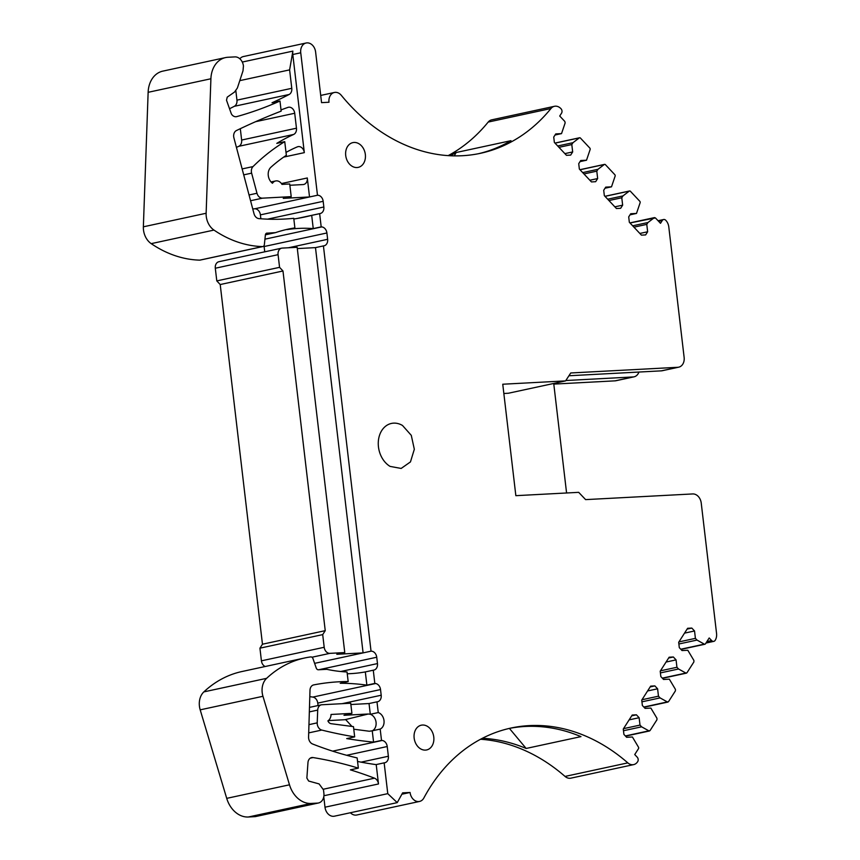 <?xml version="1.0" encoding="UTF-8"?>
<svg xmlns="http://www.w3.org/2000/svg" width="860" height="860" viewBox="0 0 860 860"><rect width="100%" height="100%" fill="white"/><g stroke="black" fill="none" stroke-linecap="round" stroke-linejoin="round"><path stroke-width="1.29" d="M566.579 492.984L553.722 383.452M347.257 673.767A191.866 148.135 77.8 0 0 365.328 671.918L366.876 685.14A300.957 232.361 77.8 0 0 340.227 683.27L348.171 681.55L347.042 671.961A191.866 148.135 77.8 0 1 326.779 669.317L318.361 669.768A2.558 1.978 77.8 0 1 316.243 668.037L312.986 658.642A2.548 1.967 77.8 0 0 310.739 656.922A127.914 98.76 77.8 0 0 304.719 657.975L241.939 671.531A127.914 98.76 77.8 0 0 203.852 691.891A16.63 12.835 77.8 0 0 200.186 709.844L226.718 798.359A25.585 19.748 77.8 0 0 248.346 817L254.797 816.656A9.589 7.407 77.8 0 0 255.7 816.538L318.479 802.982A9.589 7.407 77.8 0 0 323.887 793.21L323.489 789.846L319.082 783.912L308.643 781.041L306.869 778.074L307.966 762.616A6.396 4.934 77.8 0 1 311.599 757.596A6.396 4.934 77.8 0 1 313.062 757.563A511.646 395.03 77.8 0 1 358.34 768.141L350.396 769.861A511.646 395.03 77.8 0 1 374.508 778.182A6.396 4.934 77.8 0 1 378.486 783.965L376.207 764.572L384.151 762.852A6.396 4.934 77.8 0 0 384.764 762.766A6.396 4.934 77.8 0 0 388.365 756.252L387.226 746.523A6.396 4.934 77.8 0 0 382.109 740.471A639.55 493.78 77.8 0 1 381.517 740.417L380.185 729.087A8.729 6.74 77.8 0 0 384.001 720.572A8.729 6.74 77.8 0 0 378.25 712.564L376.981 701.835A6.396 4.934 77.8 0 0 377.594 701.749A6.396 4.934 77.8 0 0 381.195 695.235L380.529 689.57A6.396 4.934 77.8 0 0 375.616 683.528A300.957 232.361 77.8 0 0 374.82 683.42L373.272 670.198A191.866 148.135 77.8 0 0 373.767 670.112A6.396 4.934 77.8 0 0 373.874 670.091A6.396 4.934 77.8 0 0 377.475 663.576L376.734 657.244A6.396 4.934 77.8 0 0 371.036 651.17L363.092 652.89L336.819 654.277L344.763 652.568L297.162 247.304L282.284 248.088A6.396 4.934 77.8 0 0 281.682 248.164A6.396 4.934 77.8 0 0 278.081 254.678L279.565 267.342L282.983 270.986L325.241 630.659L322.704 634.615L324.198 647.279A6.396 4.934 77.8 0 0 329.896 653.353L344.763 652.568M281.682 248.164L218.913 261.719A6.396 4.934 77.8 0 0 215.301 268.234L216.795 280.897L220.214 284.542L262.461 644.215L259.935 648.171L261.418 660.835A6.396 4.934 77.8 0 0 265.149 666.511M263.988 245.745A6.396 4.934 77.8 0 1 264.117 246.53L264.74 251.829M236.328 116.702L236.758 116.605A6.396 4.934 77.8 0 1 236.543 116.659A6.396 4.934 77.8 0 1 231.953 114.767A3.838 2.967 77.8 0 1 231.179 113.38L226.513 100.222L227.223 97.148L234.543 92.041L237.381 88.01L243.004 70.81L243.445 66.005A9.589 7.407 77.8 0 0 234.898 56.9L227.954 57.265A25.585 19.748 77.8 0 0 225.535 57.588L162.755 71.144A25.585 19.748 77.8 0 0 148.135 92.31L143.362 226.814A16.63 12.835 77.8 0 0 151.199 243.638A127.914 98.76 77.8 0 0 199.767 260.139A2.558 1.978 77.8 0 0 200.133 260.096A2.558 1.978 77.8 0 0 200.477 259.978M229.534 108.747A511.646 395.03 77.8 0 0 234.318 106.307A6.396 4.934 77.8 0 0 236.951 100.147L291.776 88.311A6.396 4.934 77.8 0 1 289.143 94.471A511.646 395.03 77.8 0 1 272.029 102.748L279.973 101.028L281.166 111.133A967.145 746.706 77.8 0 0 236.435 130.548A6.396 4.934 77.8 0 0 233.92 137.912L254.012 213.721A6.396 4.934 77.8 0 0 258.957 218.623A300.957 232.361 77.8 0 0 293.754 218.311L294.883 227.9A191.866 148.135 77.8 0 0 288.132 229.147A191.866 148.135 77.8 0 0 275.479 232.641L265.396 234.823M235.855 90.827L236.951 100.147M629.993 222.966L655.417 217.913L654.234 217.741L647.967 222.514L646.774 224.385L647.644 231.77L645.634 234.92L641.42 235.135L629.337 222.267L628.703 216.892L630.713 213.742L636.497 213.43L640.13 202.713A1.279 0.989 77.8 0 0 639.775 201.251L630.423 191.296A1.279 0.989 77.8 0 0 629.24 191.124L622.973 195.908L621.78 197.768L622.651 205.164L620.64 208.303L616.437 208.528L604.343 195.65L603.709 190.286L605.72 187.136L611.503 186.824L615.136 176.106A1.279 0.989 77.8 0 0 614.782 174.644L605.429 164.69A1.279 0.989 77.8 0 0 604.258 164.518L597.99 169.291L596.797 171.161L597.657 178.547L595.647 181.697L591.443 181.922L579.35 169.044L578.726 163.669L580.736 160.519L586.52 160.218L590.143 149.5A1.279 0.989 77.8 0 0 589.788 148.038L580.446 138.084A1.279 0.989 77.8 0 0 579.264 137.912L572.996 142.685L571.803 144.555L572.674 151.94L570.664 155.09L566.461 155.316L554.367 142.438L553.732 137.062L555.743 133.913L561.526 133.612L565.16 122.883L564.805 121.421L559.72 116.025L561.526 113.208A3.193 2.472 77.8 0 0 561.021 108.747A9.589 7.407 77.8 0 0 554.463 106.296A9.589 7.407 77.8 0 0 550.948 108.532A192.5 148.629 77.8 0 1 480.503 153.295A192.5 148.629 77.8 0 1 341.334 95.363A9.589 7.407 77.8 0 0 334.4 92.471A9.589 7.407 77.8 0 0 328.993 102.243L321.554 102.641L315.609 51.987A9.589 7.407 77.8 0 0 306.149 43L243.369 56.556A9.589 7.407 77.8 0 0 239.854 58.792M448.157 155.628A192.5 148.629 77.8 0 0 488.179 122.077L550.948 108.532M554.463 106.296L491.683 119.852A9.589 7.407 77.8 0 0 488.179 122.077M553.797 384.097L615.04 380.851A9.589 7.407 77.8 0 0 615.943 380.733L634.024 376.831A9.589 7.407 77.8 0 0 638.926 372.047M480.546 739.267A192.5 148.629 77.8 0 1 565.041 776.429A9.589 7.407 77.8 0 0 570.868 778.16L633.637 764.615A9.589 7.407 77.8 0 0 637.712 761.595A3.193 2.472 77.8 0 0 637.174 757.144L634.734 754.553L638.486 748.673A1.279 0.989 77.8 0 0 638.496 747.2L632.412 736.988L626.628 737.299L623.909 734.397L623.274 729.033L632.207 715.036L636.411 714.811L631.702 715.832M350.385 812.743A9.589 7.407 77.8 0 0 356.76 815L419.529 801.445A9.589 7.407 77.8 0 0 423.873 797.962A192.5 148.629 77.8 0 1 510.969 728.044A192.5 148.629 77.8 0 1 627.821 762.874A9.589 7.407 77.8 0 0 633.637 764.615M323.769 796.758L324.994 807.207A9.589 7.407 77.8 0 0 334.454 816.183L397.234 802.627L402.641 792.855L410.069 792.468A9.589 7.407 77.8 0 0 419.529 801.445M252.743 208.905L254.7 208.797A6.396 4.934 77.8 0 1 260.397 214.871L260.859 218.784M240.305 128.699L241.638 140.04A6.396 4.934 77.8 0 1 238.811 146.297A255.818 197.51 77.8 0 0 236.435 147.404M309.793 696.664A300.957 232.361 77.8 0 1 312.836 697.084A6.396 4.934 77.8 0 1 317.759 703.114L318.039 705.544M615.04 380.851L633.111 376.949L565.837 380.518M568.933 375.755L661.318 370.853L677.809 367.295L570.75 372.971L565.59 380.894L508.378 393.246L503.842 393.482M686.979 672.757L685.861 673.047L686.979 672.757L693.891 661.942L693.902 660.458L687.807 650.257L682.023 650.558L679.303 647.666L678.68 642.291L687.613 628.294L691.816 628.079L694.536 630.971L695.407 638.356L697.019 640.076L704.329 644.14A1.279 0.989 77.8 0 0 705.447 643.839L709.199 637.97L711.639 640.56A3.193 2.472 77.8 0 0 713.8 641.356A3.193 2.472 77.8 0 0 715.122 640.399A9.589 7.407 77.8 0 0 716.638 634.809A9.589 7.407 77.8 0 0 716.563 633.487L701.233 503.046A9.589 7.407 77.8 0 0 692.687 493.941L585.617 499.617L578.683 492.339L515.85 495.672L502.756 384.226L565.59 380.894M304.719 657.975A127.914 98.76 77.8 0 0 266.622 678.336A16.63 12.835 77.8 0 0 262.956 696.288L289.487 784.804A25.585 19.748 77.8 0 0 311.127 803.444L317.566 803.1A9.589 7.407 77.8 0 0 318.479 802.982M365.328 671.918L373.272 670.198M259.935 648.171L322.704 634.615M262.461 644.215L325.241 630.659M220.214 284.542L282.983 270.986M216.795 280.897L279.565 267.342M264.117 246.53L326.897 232.974L327.638 239.306A6.396 4.934 77.8 0 1 324.037 245.82A6.396 4.934 77.8 0 1 323.425 245.906L315.48 247.626L297.313 248.583M326.897 232.974A6.396 4.934 77.8 0 0 321.704 226.911A191.866 148.135 77.8 0 0 321.188 226.879L319.64 213.667A300.957 232.361 77.8 0 0 320.393 213.474A6.396 4.934 77.8 0 0 323.844 206.991L323.177 201.315A6.396 4.934 77.8 0 0 317.48 195.252L300.742 52.782L292.798 54.502L304.322 152.639A6.396 4.934 77.8 0 0 298.012 146.651A6.396 4.934 77.8 0 0 297.323 146.867A191.866 148.135 77.8 0 0 286.014 152.413M293.83 218.999A300.957 232.361 77.8 0 0 305.02 216.956A300.957 232.361 77.8 0 0 311.696 215.376L313.244 228.588A191.866 148.135 77.8 0 0 286.928 229.609L294.883 227.9M313.244 228.588L321.188 226.879M266.589 233.2L275.479 232.641M267.062 233.092A2.558 1.978 77.8 0 0 266.815 233.125A2.558 1.978 77.8 0 0 265.375 235.027L264.353 244.649A2.558 1.978 77.8 0 1 262.902 246.551A2.558 1.978 77.8 0 1 262.536 246.583A127.914 98.76 77.8 0 1 213.968 230.082A16.63 12.835 77.8 0 1 206.131 213.258L210.904 78.765A25.585 19.748 77.8 0 1 225.535 57.588M236.758 116.605A511.646 395.03 77.8 0 0 279.973 101.028M239.8 80.636L289.616 69.875L291.776 88.311M242.283 62.049L292.873 51.116L289.616 69.875M306.149 43A9.589 7.407 77.8 0 0 300.817 49.407A9.589 7.407 77.8 0 0 300.742 52.782M450.264 155.746A192.5 148.629 77.8 0 0 456.133 152.521L510.969 140.685A192.5 148.629 77.8 0 1 478.515 153.703M655.417 217.913L660.491 223.31L662.286 220.493A3.193 2.472 77.8 0 1 663.63 219.515A3.193 2.472 77.8 0 1 665.769 220.289A9.589 7.407 77.8 0 1 668.575 225.642A9.589 7.407 77.8 0 1 668.8 226.965L684.13 357.405A9.589 7.407 77.8 0 1 678.712 367.177A9.589 7.407 77.8 0 1 677.809 367.295M633.111 376.949A9.589 7.407 77.8 0 0 634.024 376.831M662.308 678.132L685.861 673.047L678.551 668.994L676.938 667.274L676.067 659.889L673.348 656.986L669.144 657.212L660.211 671.198L660.835 676.573L663.554 679.475L669.338 679.163L675.433 689.376L675.422 690.849L668.51 701.663L667.392 701.964L660.082 697.901L658.47 696.192L657.599 688.795L654.879 685.904L650.676 686.13L641.743 700.115L642.366 705.49L645.097 708.382L650.87 708.081L656.965 718.283L656.954 719.766L650.042 730.581L648.924 730.871L641.614 726.818L640.001 725.098L639.13 717.713L636.411 714.811M509.41 728.409L526.148 748.458A192.5 148.629 77.8 0 0 482.417 738.288M526.148 748.458L580.973 736.622A192.5 148.629 77.8 0 0 508.991 728.484M402.716 794.049L410.069 792.468M324.994 807.207L387.774 793.651L397.234 802.627M387.774 793.651L384.151 762.852M311.696 215.376L319.64 213.667M238.811 146.297L293.636 134.461A255.818 197.51 77.8 0 0 276.802 143.373L284.746 141.653A255.818 197.51 77.8 0 0 253.023 166.582A6.396 4.934 77.8 0 0 251.625 173.15L256.979 193.253A6.396 4.934 77.8 0 0 262.461 198.166L291.207 196.639L283.262 198.359L309.525 196.962L317.48 195.252M293.636 134.461A6.396 4.934 77.8 0 0 296.463 128.204L294.711 113.251A6.396 4.934 77.8 0 0 288.401 107.263A6.396 4.934 77.8 0 0 287.928 107.403A967.145 746.706 77.8 0 0 281.016 109.897M354.675 736.87L353.471 726.635L331.143 723.701A4.665 3.601 77.8 0 1 329.262 722.808A4.665 3.601 77.8 0 1 327.907 720.863A8.31 6.418 77.8 0 0 330.175 718.261A8.31 6.418 77.8 0 0 331.046 714.456L351.912 713.359L350.719 703.222L321.973 704.749A6.396 4.934 77.8 0 0 321.361 704.824A6.396 4.934 77.8 0 0 317.706 710.091L317.211 722.862A6.396 4.934 77.8 0 0 321.769 730.065A639.55 493.78 77.8 0 0 354.675 736.87L346.72 738.589A639.55 493.78 77.8 0 0 373.573 742.126L381.517 740.417M350.869 704.512L369.037 703.544L376.981 701.835M348.171 681.55A300.957 232.361 77.8 0 0 313.728 684.904A6.396 4.934 77.8 0 0 313.653 684.915A6.396 4.934 77.8 0 0 309.998 690.247L308.579 737.041A6.396 4.934 77.8 0 0 312.578 743.997A458.423 353.933 77.8 0 0 357.147 757.918L358.34 768.141M366.876 685.14L374.82 683.42M357.556 761.455A458.423 353.933 77.8 0 0 375.444 764.529A6.396 4.934 77.8 0 0 376.207 764.572M289.874 185.266L303.085 184.567A6.396 4.934 77.8 0 0 303.688 184.481A6.396 4.934 77.8 0 0 307.3 177.966L309.525 196.962L254.7 208.797M284.746 141.653L286.348 155.305A191.866 148.135 77.8 0 0 270.932 167.216A9.589 7.407 77.8 0 0 272.48 183.255A7.675 5.923 77.8 0 1 275.662 180.955A7.675 5.923 77.8 0 1 281.983 184.384L289.723 183.975L291.207 196.639M390.096 466.399L401.158 468.442L410.456 461.917L414.327 449.275L411.284 435.343L402.502 425.474A23.027 17.78 77.8 0 0 391.44 423.432A23.027 17.78 77.8 0 0 378.271 442.599A23.027 17.78 77.8 0 0 390.096 466.399M650.042 730.581L625.37 735.956M668.51 701.663L643.839 707.049M323.425 245.906L371.036 651.17M356.997 167.539A12.663 9.772 77.8 0 0 358.201 167.377A12.663 9.772 77.8 0 0 365.231 153.703A12.663 9.772 77.8 0 0 354.051 142.459A12.663 9.772 77.8 0 0 352.858 142.62A12.663 9.772 77.8 0 0 345.827 156.294A12.663 9.772 77.8 0 0 356.997 167.539M425.431 750.103A12.663 9.772 77.8 0 0 426.635 749.952A12.663 9.772 77.8 0 0 433.666 736.278A12.663 9.772 77.8 0 0 422.486 725.034A12.663 9.772 77.8 0 0 421.292 725.195A12.663 9.772 77.8 0 0 414.262 738.869A12.663 9.772 77.8 0 0 425.431 750.103M315.48 247.626L363.092 652.89L314.62 663.35M292.873 51.116A9.589 7.407 77.8 0 0 292.798 54.502M454.295 155.875L456.133 152.521M661.318 370.853A9.589 7.407 77.8 0 0 662.232 370.735L678.712 367.177M380.185 729.087L372.24 730.807L373.573 742.126M353.772 729.205L369.316 731.247L372.24 730.807A8.729 6.74 77.8 0 0 376.056 722.282A8.729 6.74 77.8 0 0 370.294 714.273L368.273 714.004L344.914 719.712L328.294 720.594M368.273 714.004L343.989 715.294L351.912 713.359M369.037 703.544L370.294 714.273L378.25 712.564M639.13 717.713L629.122 719.874M640.001 725.098L623.511 728.657M641.614 726.818L623.478 730.731M654.879 685.904L650.171 686.914M657.599 688.795L647.591 690.956M658.47 696.192L641.979 699.75M660.082 697.901L641.936 701.824M673.348 656.986L668.639 658.008M676.067 659.889L666.059 662.049M676.938 667.274L660.437 670.832M678.551 668.994L660.405 672.907M691.816 628.079L687.108 629.09M694.536 630.971L684.517 633.132M695.407 638.356L678.905 641.925M697.019 640.076L678.873 643.989M647.967 222.514L632.67 225.814M646.774 224.385L633.928 227.158M647.644 231.77L639.84 233.447M636.497 213.43L630.014 214.839M622.973 195.908L607.676 199.208M621.78 197.768L608.934 200.541M622.651 205.164L614.846 206.841M611.503 186.824L605.021 188.222M597.99 169.291L582.693 172.602M596.797 171.161L583.951 173.935M597.657 178.547L589.863 180.234M586.52 160.218L580.038 161.615M572.996 142.685L557.699 145.985M571.803 144.555L558.957 147.329M572.674 151.94L564.87 153.628M561.526 133.612L555.044 135.009M351.944 726.431L345.827 719.755L344.914 719.712M254.797 816.656L317.566 803.1M248.346 817L311.127 803.444M226.718 798.359L289.487 784.804M200.186 709.844L262.956 696.288M203.852 691.891L266.622 678.336M340.732 671.509L377.475 663.576M318.845 669.736L376.734 657.244M311.943 657.233L329.896 653.353M261.418 660.835L324.198 647.279M215.301 268.234L278.081 254.678M288.53 247.755L327.638 239.306M264.934 239.177L321.704 226.911M199.767 260.139L262.536 246.583M151.199 243.638L213.968 230.082M143.362 226.814L206.131 213.258M148.135 92.31L210.904 78.765M234.318 106.307L289.143 94.471M658.599 221.299L662.286 220.493M706.888 641.582L711.639 640.56M565.041 776.429L627.821 762.874M323.919 795.747L378.486 783.965M323.392 789.211L374.508 778.182M310.267 758.165L313.062 757.563M297.528 218.408L320.393 213.474M267.503 219.16L323.844 206.991M260.397 214.871L323.177 201.315M250.572 200.735L262.461 198.166M249.045 194.973L256.979 193.253M243.713 174.859L251.625 173.15M242.144 168.925L253.023 166.582M241.638 140.04L296.463 128.204M255.571 121.701L294.711 113.251M346.655 755.284L387.226 746.523M361.071 762.154L388.365 756.252M332.637 751.156L382.109 740.471M308.708 732.881L321.769 730.065M308.955 724.647L317.211 722.862M309.342 711.897L317.706 710.091M342.087 703.684L381.195 695.235M317.759 703.114L380.529 689.57M312.836 697.084L375.616 683.528M283.714 157.09L304.322 152.639M281.435 183.556L307.3 177.966M555.022 143.136L579.264 137.912M580.016 169.753L604.258 164.518M605.01 196.359L629.24 191.124M680.776 649.225L704.329 644.14M200.133 260.096L262.902 246.551M320.715 95.428L334.4 92.471M658.05 220.719L663.63 219.515M705.952 643.043L713.8 641.356M309.471 707.393L321.361 704.824M271.061 181.954L275.662 180.955M554.969 143.072L579.575 137.761M579.952 169.689L604.569 164.368M604.946 196.295L629.552 190.984M654.546 217.591L629.939 222.901M625.542 736.138L649.504 730.968M680.948 649.408L704.91 644.237M662.469 678.314L686.441 673.143M644 707.232L667.973 702.05"/></g></svg>
